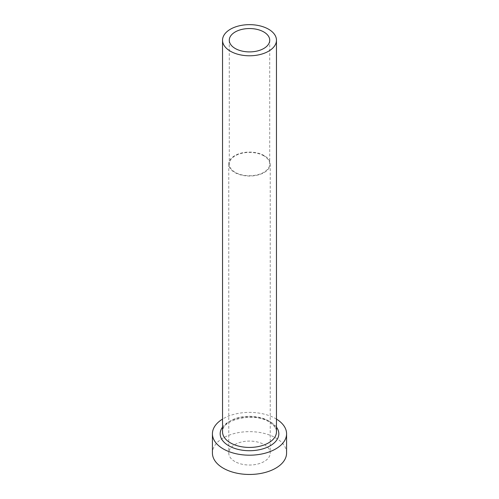 <?xml version="1.0" encoding="UTF-8"?>
<svg xmlns="http://www.w3.org/2000/svg" width="499" height="499" viewBox="0 0 499 499"><rect width="100%" height="100%" fill="white"/><g stroke="black" fill="none" stroke-linecap="round" stroke-linejoin="round"><path stroke-width="0.37" stroke-dasharray="2.5 1.87" d="M263.803 155.813A20.222 11.677 0 0 0 241.759 153.28A20.222 11.677 0 0 0 229.278 164.071A20.222 11.677 0 0 0 235.197 172.33A20.222 11.677 0 0 0 257.241 174.856A20.222 11.677 0 0 0 269.722 164.071A20.222 11.677 0 0 0 263.803 155.813M234.842 461.519A20.727 11.97 180 0 1 228.773 453.055A20.727 11.97 180 0 1 241.566 441.995A20.727 11.97 180 0 1 264.158 444.59A20.727 11.97 180 0 1 270.227 453.055A20.727 11.97 180 0 1 257.434 464.114A20.727 11.97 180 0 1 234.842 461.519M264.158 155.607A20.727 11.97 0 0 0 241.566 153.012A20.727 11.97 0 0 0 228.773 164.071A20.727 11.97 0 0 0 234.842 172.535A20.727 11.97 0 0 0 257.434 175.13A20.727 11.97 0 0 0 270.227 164.071A20.727 11.97 0 0 0 264.158 155.607M276.465 419.098A37.076 21.407 0 0 0 275.716 418.649A37.076 21.407 0 0 0 222.535 419.098M286.576 453.055A37.076 21.407 0 0 0 275.716 437.916A37.076 21.407 0 0 0 235.31 433.275A37.076 21.407 0 0 0 212.424 453.055M222.535 427.138A29.329 16.929 180 0 1 270.233 421.817A29.329 16.929 180 0 1 276.465 427.138M268.568 420.85A26.965 15.569 0 0 0 239.183 417.476A26.965 15.569 0 0 0 222.535 431.86C220.321 420.489 253.423 411.488 269.055 421.936C276.596 426.77 276.496 430.631 276.465 431.86A26.965 15.569 0 0 0 268.568 420.85M229.278 40.219L229.278 164.071M228.773 164.071L228.773 453.055M270.227 164.071L270.227 453.055M269.722 40.219L269.722 164.071"/><path stroke-width="0.75" d="M263.803 31.961A20.222 11.677 0 0 0 241.759 29.435A20.222 11.677 0 0 0 229.278 40.219A20.222 11.677 0 0 0 235.197 48.478A20.222 11.677 0 0 0 257.241 51.01A20.222 11.677 0 0 0 269.722 40.219A20.222 11.677 0 0 0 263.803 31.961M230.432 51.229A26.965 15.569 0 0 0 259.817 54.603A26.965 15.569 0 0 0 276.465 40.219A26.965 15.569 0 0 0 268.568 29.21A26.965 15.569 0 0 0 239.183 25.836A26.965 15.569 0 0 0 222.535 40.219A26.965 15.569 0 0 0 230.432 51.229M222.535 419.098A37.076 21.407 0 0 0 212.424 433.787A37.076 21.407 0 0 0 223.284 448.925A37.076 21.407 0 0 0 263.69 453.566A37.076 21.407 0 0 0 286.576 433.787A37.076 21.407 0 0 0 276.465 419.098M212.424 433.787L212.424 453.055A37.076 21.407 0 0 0 223.284 468.193A37.076 21.407 0 0 0 263.69 472.834A37.076 21.407 0 0 0 286.576 453.055L286.576 433.787M276.465 427.138A29.329 16.929 180 0 1 265.93 447.815A29.329 16.929 180 0 1 228.767 445.763A29.329 16.929 180 0 1 222.535 427.138M222.535 40.219L222.535 431.86A26.965 15.569 0 0 0 230.432 442.869A26.965 15.569 0 0 0 259.817 446.243A26.965 15.569 0 0 0 276.465 431.86L276.465 40.219"/></g></svg>

